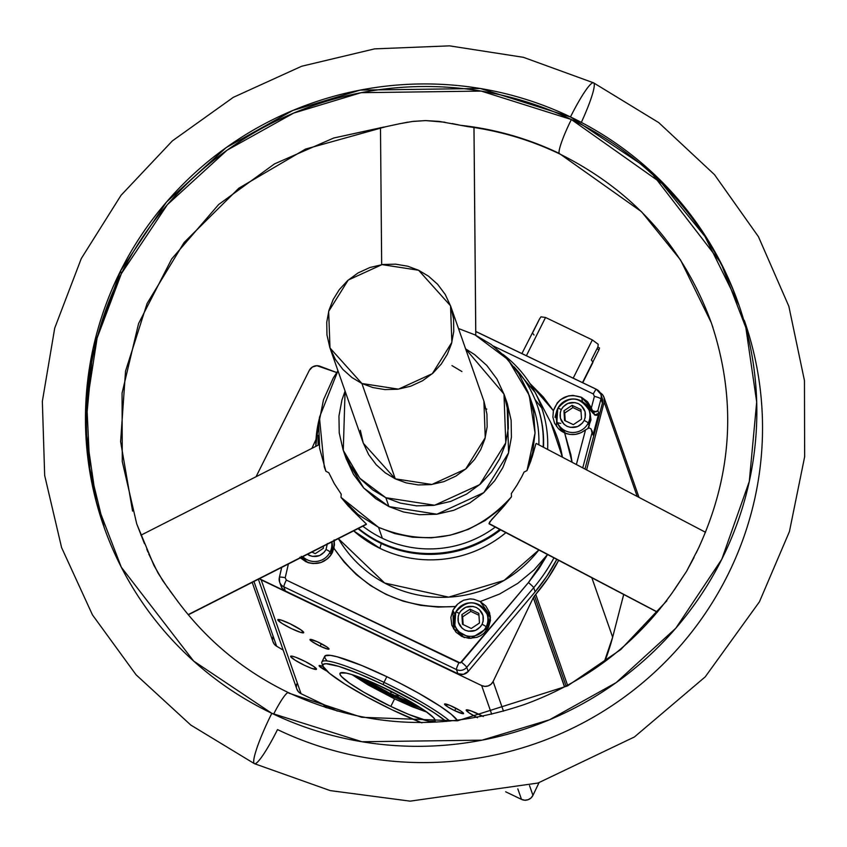<?xml version="1.0" encoding="UTF-8"?>
<svg xmlns="http://www.w3.org/2000/svg" width="847" height="847" viewBox="0 0 847 847"><rect width="100%" height="100%" fill="white"/><g stroke="black" fill="none" stroke-linecap="round" stroke-linejoin="round"><path stroke-width="1.27" d="M559.56 153.879A31.932 4.182 -64.4 0 1 559.147 153.371A304.38 299.182 -19.3 0 0 460.63 125.314L467.639 126.605C499.804 130.862 530.423 139.946 559.518 153.858C632.815 190.31 683.413 246.593 711.279 322.696L680.49 259.891L641.539 211.718L559.147 153.371A31.932 4.182 115.6 0 0 559.56 153.879M383.723 127.082L333.771 137.997L274.523 163.884L218.674 204.498L171.719 258.907L138.559 323.607L122.063 393.135L122.264 461.52L136.706 523.827L122.264 461.52L122.063 393.135L138.559 323.607L171.719 258.907L218.674 204.498L274.523 163.884L333.771 137.997L399.509 123.757L412.224 121.502L425.649 120.592L439.222 121.407L460.63 125.314A304.38 299.182 160.7 0 1 559.147 153.371L641.539 211.718L680.49 259.891L711.279 322.696L712.983 327.694L711.279 322.696C736.869 399.265 732.549 474.564 698.299 548.591L686.589 571.302L671.607 593.715M273.613 714.169A31.932 4.182 -64.4 0 1 288.435 692.645A31.932 4.182 -64.4 0 1 288.848 693.142L361.764 717.303L457.433 720.818L567.575 685.89L620.756 649.564L666.875 600.756M322.792 664.937A74.494 9.624 26.6 0 1 321.902 661.931A74.494 9.624 26.6 0 1 383.987 682.354L386.825 676.689L399.9 683.169L418.746 693.269L439.964 706.102L451.144 714.18L457.306 720.31A74.494 9.624 -153.4 0 0 386.825 676.689L383.987 682.354A74.494 9.624 26.6 0 1 449.842 721.125A74.494 9.624 -153.4 0 0 383.987 682.354L383.172 684.609A72.366 9.349 26.6 0 1 446.178 721.453L434.786 713.185L419.858 703.963L383.172 684.609L383.987 682.354A74.494 9.624 -153.4 0 0 321.902 663.339L322.866 666.134A72.366 9.349 26.6 0 1 383.172 684.609L358.747 673.693L338.715 666.356L326.116 663.709L323.258 664.302L322.876 666.155L329.483 673.333L344.93 684.132L366.878 696.912L391.97 709.744A72.366 9.349 26.6 0 1 322.866 666.134M320.145 646.155A10.64 1.376 26.6 0 1 309.981 639.549A10.64 1.376 26.6 0 1 318.853 642.46A10.64 1.376 26.6 0 1 329.017 649.077A10.64 1.376 26.6 0 1 320.145 646.155L321.373 643.72L320.145 646.155L327.768 649.13L329.017 648.866L327.048 647.076L317.011 641.603L310.044 639.474L311.95 641.539L320.145 646.155M296.768 688.897L298.419 691.724L301.045 693.693L261.194 579.867A8.512 8.364 160.7 0 1 259.404 578.713L481.657 685.562L491.684 714.19L481.657 685.562L484.897 686.388L488.211 685.911L491.101 684.196L493.113 681.528L503.478 711.152L493.113 681.528A8.512 8.364 160.7 0 1 481.657 685.562L261.194 579.867L301.045 693.693L337.297 711.078L301.045 693.693A8.512 8.364 -19.3 0 1 296.789 688.96L258.377 579.232M326.847 671.068A10.64 1.376 26.6 0 1 319.128 665.678A10.64 1.376 26.6 0 1 322.982 666.43L319.615 665.52L319.446 666.324L327.429 671.364M454.701 710.665A10.64 1.376 26.6 0 1 444.537 704.048A10.64 1.376 26.6 0 1 453.399 706.97A10.64 1.376 26.6 0 1 463.563 713.576A10.64 1.376 26.6 0 1 454.701 710.665L455.919 708.23L454.701 710.665L463.087 713.735L463.256 712.93L460.323 710.728L449.81 705.36L444.59 703.984L447.777 706.896L454.701 710.665M476.713 717.356A14.473 1.874 26.6 0 1 466.189 710.284L466.189 710.284A14.473 1.874 26.6 0 1 466.189 710.008A14.473 1.874 26.6 0 1 482.631 716.191M290.627 656.563L290.627 656.563A14.473 1.874 26.6 0 1 290.627 656.287A14.473 1.874 26.6 0 1 303.544 660.671A14.473 1.874 26.6 0 1 316.503 668.971A14.473 1.874 26.6 0 1 316.513 669.246A14.473 1.874 26.6 0 1 303.586 664.863A14.473 1.874 26.6 0 1 290.627 656.563L295.042 660.152L304.444 665.276L311.484 668.304L316.429 669.342L313.835 666.525L305.227 661.507L295.645 657.23L292.321 656.213L290.627 656.563M277.827 619.983L277.827 619.983A14.473 1.874 26.6 0 1 277.816 619.697A14.473 1.874 26.6 0 1 290.743 624.08A14.473 1.874 26.6 0 1 303.702 632.381A14.473 1.874 26.6 0 1 303.702 632.667A14.473 1.874 26.6 0 1 290.786 628.273A14.473 1.874 26.6 0 1 277.827 619.983L282.231 623.572L291.643 628.696L300.537 632.349L303.628 632.751L301.034 629.946L289.886 623.667L280.992 620.015L277.827 619.983M421.054 722.533A72.366 9.349 26.6 0 1 391.97 709.744L421.944 722.883M311.982 448.328A176.663 173.656 160.7 0 1 316.005 439.519A176.663 173.656 -19.3 0 0 311.982 448.328M547.691 554.33L538.777 568.93L528.422 582.577A6.384 0.603 40 0 1 533.705 587.67A176.663 173.656 -19.3 0 0 553.949 557.877A176.663 173.656 160.7 0 1 533.705 587.67A6.384 0.603 -140 0 0 528.422 582.577L547.691 554.33L534.034 569.915L517.824 583.329L499.645 594.001L480.249 601.561L490.349 615.96L488.454 627.352L470.953 638.405L453.505 628.876L452.88 610.295L454.818 614.266L452.88 610.295L457.751 603.996L463.605 600.205L470.17 598.903L473.717 599.242L480.249 601.561L473.717 599.242L470.149 598.903L463.627 600.205L459.646 602.45M591.884 409.599L591.344 407.936L594.403 396.354L591.344 407.936L587.49 401.711L581.571 397.349L572.953 395.39L568.464 395.898L560.534 399.657L557.315 402.812L553.398 410.7L543.319 397.021L529.873 383.395L553.398 410.7L552.89 417.084L554.584 423.225L558.448 428.688L561.01 430.901L564.663 432.986L569.883 434.416L575.537 434.363L580.968 432.743L585.552 429.821L576.384 464.537L585.552 429.821L589.141 427.883L591.068 428.931L592.117 432.436L582.747 467.872L592.117 432.436L591.068 428.931L589.141 427.883L585.552 429.821C579.157 434.786 572.191 435.834 564.663 432.986L558.448 428.688L554.584 423.225L552.89 417.084L553.398 410.7C558.575 397.434 567.966 392.987 581.571 397.349L591.344 407.936L592.477 410.71L591.884 409.599L591.979 412.002L593.228 413.452L591.884 409.599L591.979 412.002L582.535 401.7L581.571 397.349L582.535 401.7L588.263 405.946L594.689 415.072L592.477 410.71L596.373 411.801L597.887 410.594L600.957 398.99A8.512 8.364 -19.3 0 0 596.51 389.398A6.384 0.836 115.6 0 0 596.426 389.302A6.384 0.836 -64.4 0 1 596.51 389.398A8.512 8.364 160.7 0 1 600.957 398.99A6.384 0.974 -165.2 0 0 594.403 396.354L593.292 393.95L493.229 345.989L593.292 393.95A6.384 0.836 -64.4 0 1 596.436 389.302A6.384 0.836 115.6 0 0 593.292 393.95L594.403 396.354A6.384 0.974 14.8 0 1 600.957 398.99L602.408 403.119A8.512 8.364 -19.3 0 0 602.217 398.281L600.767 394.141L596.436 389.302L475.77 331.452M560.788 423.373A34.06 4.394 26.6 0 1 557.495 422.727L559.009 423.087M533.356 597.537L534.499 595.812L566.103 686.081L534.499 595.812L535.749 594.361L533.356 597.537L564.631 686.864L533.356 597.537L493.113 681.528L533.356 597.537M390.806 706.419A53.213 6.871 26.6 0 1 339.986 673.354A53.213 6.871 26.6 0 1 384.337 687.933A53.213 6.871 26.6 0 1 435.146 720.998A53.213 6.871 26.6 0 1 390.806 706.419L394.586 698.87L390.806 706.419L408.762 714.445L428.921 721.273L434.86 721.348L435.136 719.982L433.59 717.737L425.321 711.004L402.78 697.367L375.115 683.667L351.643 674.519L346.222 673.079L340.282 673.005L339.996 674.371L341.542 676.615L349.811 683.349L363.829 692.19L390.806 706.419M351.907 674.593L394.586 698.87L368.022 684.884L351.907 674.604M590.137 413.177L590.962 419.921L588.104 427.936L589.247 425.988L590.105 413.061L589.067 410.107A17.025 16.739 160.7 0 1 588.22 423.034L589.247 425.988L588.22 423.034A17.025 16.739 -19.3 0 0 572.953 398.969A17.025 16.739 -19.3 0 0 557.771 408.434A17.025 16.739 160.7 0 1 589.067 410.107C579.475 396.015 569.046 395.433 557.771 408.349A4.256 0.551 26.6 0 1 561.317 409.525C565.447 402.981 571.143 401.023 578.406 403.67C584.991 407.672 586.907 413.272 584.155 420.461A4.256 0.551 26.6 0 1 588.22 423.034A4.256 0.551 -153.4 0 0 584.155 420.461L585.192 417.507L585.065 411.674L581.37 405.649L578.406 403.67L574.986 402.59L567.861 403.426L563.064 406.899L561.317 409.525L560.269 412.478L560.407 418.312L564.091 424.336L567.067 426.316L570.486 427.396L577.612 426.56L582.408 423.087L584.155 420.461C580.026 427.015 574.33 428.963 567.067 426.316C560.481 422.314 558.565 416.713 561.317 409.525A4.256 0.551 -153.4 0 0 557.771 408.349A4.256 0.551 -153.4 0 0 557.771 408.434A4.256 0.551 26.6 0 1 557.771 408.349L556.924 421.361A17.025 16.739 160.7 0 1 557.771 408.434A17.025 16.739 -19.3 0 0 573.027 432.499A17.025 16.739 -19.3 0 0 588.22 423.034A17.025 16.739 160.7 0 1 556.924 421.361L557.961 424.315L565.701 433.399M556.839 410.615L556.5 426.412M503.277 354.618A116.187 114.207 160.7 0 1 535.071 392.352A116.187 114.207 160.7 0 1 547.617 449.439A116.187 114.207 -19.3 0 0 535.336 392.881M562.419 457.211A121.11 119.046 -19.3 0 0 550.857 422.727L562.419 457.211M454.765 614.446L454.024 629.236M457.751 603.996L455.347 606.505C403.648 609.565 363.183 590.168 333.972 548.316L334.11 539.91L334.449 544.981L332.426 552.54C325.968 562.768 317.096 565.807 305.799 561.656L300.431 557.877M359.022 677.039L372.691 685.826L386.973 693.577L407.767 703.211L420.091 707.753L393.94 697.017L394.395 696.118L380.197 688.876L362.77 678.468L394.395 696.118L393.94 697.017L359.054 677.049M505.881 532.657A116.187 114.207 160.7 0 1 380.176 548.464A116.187 114.207 160.7 0 1 353.654 530.847L380.176 548.464A12.769 1.673 -64.4 0 1 381.341 543.53A12.769 1.673 115.6 0 0 380.176 548.464A116.187 114.207 -19.3 0 0 505.098 533.314M487.628 628.834L488.031 616.891L486.993 613.937A17.025 16.739 160.7 0 1 486.146 626.854L487.12 629.628L486.146 626.854A17.025 16.739 -19.3 0 0 470.89 602.789A17.025 16.739 -19.3 0 0 455.697 612.265A17.025 16.739 160.7 0 1 486.993 613.937C477.412 599.845 466.972 599.263 455.697 612.18A4.256 0.551 26.6 0 1 459.243 613.344C463.373 606.801 469.069 604.853 476.332 607.5C482.928 611.492 484.844 617.092 482.081 624.292A4.256 0.551 26.6 0 1 486.146 626.854A4.256 0.551 -153.4 0 0 482.081 624.292L483.129 621.338L482.991 615.494L479.307 609.48L476.332 607.5L472.912 606.42L465.797 607.246L461.001 610.729L459.243 613.344L458.206 616.298L458.333 622.143L462.028 628.156L464.992 630.147L468.423 631.227L475.538 630.39L480.334 626.918L482.081 624.292C477.962 630.835 472.266 632.783 464.992 630.147C458.407 626.145 456.491 620.544 459.243 613.344A4.256 0.551 -153.4 0 0 455.707 612.169A4.256 0.551 -153.4 0 0 455.697 612.265A4.256 0.551 26.6 0 1 455.707 612.169L454.85 625.181A17.025 16.739 160.7 0 1 455.697 612.265A17.025 16.739 -19.3 0 0 470.964 636.33A17.025 16.739 -19.3 0 0 486.146 626.854A17.025 16.739 160.7 0 1 454.85 625.181L455.887 628.146L463.648 637.23M332.035 542.196L332.86 548.941L331.622 553.991L331.929 541.879M331.685 541.995A17.025 16.739 160.7 0 1 330.118 552.053L331.082 554.817L330.118 552.053A4.256 0.551 -153.4 0 0 326.053 549.491A4.256 0.551 26.6 0 1 330.118 552.053A17.025 16.739 160.7 0 1 302.803 556.67M394.257 695.747L364.443 679.125L387.64 692.475L415.866 704.884L394.257 695.747M392.648 694.275L394.363 695.387L392.648 694.275M389.8 690.612L391.272 692.772L391.843 691.628L391.272 692.772L389.8 690.612M370.15 682.015L372.235 682.407L370.15 682.015M357.995 528.644A112.81 110.883 -19.3 0 0 380.928 543.329A112.81 110.883 -19.3 0 0 500.609 529.894A112.81 110.883 -19.3 0 1 380.928 543.329L380.621 542.472L380.928 543.329A112.81 110.883 -19.3 0 1 357.995 528.644M499.783 529.46A112.81 110.883 160.7 0 1 380.621 542.472A112.81 110.883 -19.3 0 0 499.783 529.46M514.034 366.836A112.81 110.883 160.7 0 1 537.189 405.173A112.81 110.883 160.7 0 1 543.16 447.1A112.81 110.883 -19.3 0 0 514.034 366.836M537.337 405.607A112.81 110.883 -19.3 0 1 543.499 447.28A112.81 110.883 -19.3 0 0 537.485 406.031L537.189 405.173M530.963 400.758A108.554 106.701 160.7 0 1 538.84 444.834A108.554 106.701 -19.3 0 0 533.028 406.158L529.195 395.231L535.05 433.018L527.003 470.572L530.783 461.128L535.886 443.828L532.043 457.391M382.368 538.279A108.554 106.701 -19.3 0 0 495.273 527.088A108.554 106.701 160.7 0 1 382.368 538.279L378.535 527.342L382.368 538.279A108.554 106.701 160.7 0 1 362.834 526.188A108.554 106.701 -19.3 0 0 382.368 538.279M511.482 496.808C474.087 537.644 429.768 547.818 378.535 527.342L394.744 533.568L412.553 537.22L431.314 537.845L450.223 535.198L468.412 529.333L485.056 520.566L499.539 509.492L511.482 496.808L511.355 493.557L516.935 485.204L511.355 493.557L511.482 496.808L504.59 505.415L511.482 496.808M489.619 523.997L488.994 523.679L489.619 522.059L504.59 505.415M530.783 461.128L527.003 470.572L524.06 472.075L521.837 476.575L524.06 472.075L527.003 470.572L532.636 452.594L535.05 432.923L533.631 412.457L528.126 392.32L518.745 373.654L506.114 357.487L491.165 344.454L474.934 334.84L508.158 359.689L529.195 395.231M598.988 349.758L592.858 362.018L598.988 349.758L599.507 347.969L598.988 349.758L596.966 348.784L598.988 349.758M592.836 361.955L582.492 382.622L592.836 361.955L592.371 362.971L592.836 361.955L591.344 360.017L592.836 361.955M345.078 391.07L341.913 400.08L338.948 416.078L339.245 432.986L343.077 449.799L350.34 465.437L360.462 478.978L372.606 489.81L385.83 497.718L359.774 478.227L343.279 450.35L346.381 459.222L363.765 488.063L388.932 506.58L385.83 497.718L400.313 503.097L416.502 505.85L433.643 505.373L450.72 501.403L466.655 494.076L480.482 483.944L491.599 471.843L499.741 458.714L505.352 444.368L508.316 428.36L508.02 411.451L504.187 394.649L496.924 379.001L486.803 365.459L474.659 354.628L465.617 348.879L503.997 394.088L505.765 442.854L479.709 484.632L434.638 505.236L385.83 497.718L388.932 506.58L436.904 514.224L483.806 492.615L508.581 452.817L507.088 402.928M699.495 546.124L698.362 548.464M672.666 592.201C635.081 644.62 585.785 682.015 524.801 704.376C443.997 731.924 365.226 728.018 288.478 692.655A31.932 4.182 115.6 0 0 273.909 713.576M739.018 305.312L704.948 236.44L662.036 183.598L571.376 119.522A31.932 4.182 115.6 0 0 559.147 153.371A31.932 4.182 -64.4 0 1 571.376 119.522A336.312 330.563 -19.3 0 0 121.407 273.581A336.312 330.563 -19.3 0 0 104.181 527.533L89.824 468.666L86.807 404.4L97.119 338.006L121.407 273.581L120.507 270.998L121.407 273.581L167.42 204.614L227.049 150.215L293.729 113.053L361.129 92.683L481.223 91.095L571.376 119.522A336.312 330.563 -19.3 0 1 739.018 305.312M271.823 713.322A336.312 330.563 160.7 0 1 103.726 526.241A336.312 330.563 160.7 0 1 120.507 270.998L166.51 202.031L226.149 147.622L292.818 110.459L360.219 90.089L480.323 88.501L570.476 116.939L648.675 169.22L720.998 263.057L745.847 327.651L756.689 401.976L749.299 481.424L721.792 559.264A336.312 330.563 160.7 0 1 271.823 713.322A46.829 6.13 115.6 0 0 254.502 763.708A46.829 6.13 -64.4 0 1 271.823 713.322L193.614 661.031L121.301 567.204L96.452 502.599L85.6 428.275L93.001 348.826L120.507 270.998A336.312 330.563 160.7 0 1 570.476 116.939A46.829 6.13 -64.4 0 1 593.482 82.805A46.829 6.13 115.6 0 0 570.476 116.939A336.312 330.563 160.7 0 1 738.573 304.009A336.312 330.563 160.7 0 1 721.792 559.264L675.79 628.23L616.15 682.629L549.481 719.791L482.081 740.162L361.976 741.75L271.823 713.322M254.502 763.708A46.829 6.13 -64.4 0 0 277.52 729.585A336.312 330.563 -19.3 0 0 727.488 575.526A336.312 330.563 -19.3 0 0 744.259 320.272M329.991 347.979L363.363 443.32L395.284 478.841L361.902 383.5L329.991 347.979L328.657 311.4L348.202 280.071L382.008 264.613L418.609 270.257L407.746 266.223L395.602 264.158L382.749 264.508L369.938 267.493L357.995 272.988L347.619 280.59L339.287 289.663L333.167 299.51L328.964 310.267L326.741 322.273L326.963 334.957L329.843 347.566L335.285 359.287L342.887 369.451L351.992 377.571L361.902 383.5L395.284 478.841L431.885 484.484L465.691 469.026L485.236 437.698L483.902 401.129L450.53 305.778L451.853 342.357L432.309 373.686L398.503 389.144L361.902 383.5L372.765 387.534L384.909 389.599L397.762 389.239L410.573 386.264L422.526 380.769L432.902 373.167L441.234 364.094L447.343 354.247L451.546 343.49L453.77 331.484L453.547 318.8L450.668 306.19L445.226 294.46L437.634 284.306L428.518 276.186L418.609 270.257L450.53 305.778M593.482 82.805A46.829 6.13 -64.4 0 1 581.349 122.392M360.335 430.297L363.215 442.907L368.667 454.638L376.259 464.791L385.364 472.912L395.284 478.841L406.137 482.875L418.28 484.939L431.144 484.59L443.944 481.615L455.898 476.109L466.274 468.507L474.606 459.434L480.715 449.588L484.929 438.831L487.141 426.824L486.93 414.151L484.05 401.542M461.901 371.526L451.98 365.608M599.507 347.969L597.781 347.143L599.507 347.969M534.012 334.988L532.519 333.04L539.592 318.821L521.9 353.57M597.961 346.804L598.204 344.274L592.339 339.922L598.204 344.274L597.961 346.804L591.344 360.017L597.961 346.804M540.968 316.831L539.592 318.821L540.968 316.831L545.542 317.487L540.968 316.831M178.495 602.439L162.804 580.746L153.921 565.404L136.706 523.827L144.488 543.7M288.478 692.655C243.354 670.813 206.065 639.866 176.621 599.814L176.017 598.998M343.279 450.35L345.078 391.081M334.269 483.584L328.816 472.753L334.269 483.584L341.193 494.14L334.269 483.584M521.837 476.575L516.935 485.204L521.837 476.575M526.389 355.729L545.542 317.487L592.339 339.922L573.197 378.164L592.339 339.922L545.542 317.487L526.389 355.729M489.884 523.986L657.399 612.032L488.994 523.679L491.673 519.55L501.879 508.528M697.939 549.354L696.128 553.133M694.042 557.453L686.589 571.302L674.159 590.094M351.452 509.396L366.423 524.092L188.172 614.626L366.063 524.409M173.423 595.505L169.919 590.814M167.854 587.998L158.061 573.112L148.754 553.991M148.003 552.159L146.775 549.142M337.953 370.742L333.295 377.963L323.469 399.837L318.716 423.881L319.615 448.317L325.894 471.26L328.816 472.753L325.894 471.26L324.285 466.962L319.435 417.359L337.964 370.753M348.212 505.966L341.023 497.39L358.037 514.489L378.535 527.342L341.023 497.39L341.193 494.14L341.023 497.39L348.212 505.966L366.423 524.092M475.77 335.243L473.971 127.505L475.77 335.243M399.001 123.874L407.894 122.137M413.389 121.354L425.649 120.592L444.908 122.212M452.277 123.556L458.767 124.922M381.679 264.656L380.483 127.601L381.658 264.666M474.934 334.84L458.502 328.551L474.934 334.84M507.289 403.511L511.133 420.324L511.419 437.232L508.454 453.24L502.853 467.586L494.701 480.715L483.595 492.806L469.757 502.949L453.823 510.275L436.745 514.245L419.604 514.711L403.416 511.959L388.932 506.58L375.719 498.682L363.575 487.851L353.443 474.309L346.19 458.672M463.15 624.578L462.653 616.828L470.826 611.386L478.957 615.282L470.826 611.386L462.653 616.828L463.15 624.578M324.422 467.364L325.894 471.26M323.3 546.262L323.427 548.231L315.253 553.673L311.887 552.053L315.253 553.673L323.427 548.231L323.3 546.262M478.841 613.376L479.455 623.032L471.281 628.474L462.494 624.26L461.88 614.604L462.653 616.828L461.88 614.604L470.053 609.162L470.826 611.386L470.053 609.162L478.841 613.376L479.455 623.032L471.281 628.474L462.494 624.26L461.88 614.604L470.053 609.162L478.841 613.376M318.43 435.326A112.81 110.883 -19.3 0 0 318.123 445.204A112.81 110.883 160.7 0 1 318.43 435.326M358.45 528.412A112.81 110.883 -19.3 0 0 380.621 542.472A112.81 110.883 160.7 0 1 358.45 528.412M398.005 696.001L394.363 695.387L398.005 696.001L399.636 695.673L398.005 696.001L398.471 695.059L398.005 696.001M307.302 554.383L312.384 556.415L319.51 555.59L324.306 552.106L326.053 549.491L327.376 543.52M565.214 420.747L564.727 412.997L572.9 407.555L581.031 411.451L572.9 407.555L564.727 412.997L565.214 420.747M302.633 556.49A17.025 16.739 -19.3 0 0 330.118 552.053M326.053 549.491C321.924 556.034 316.227 557.982 308.964 555.336M580.904 409.546L581.518 419.201L573.345 424.654L564.557 420.44L563.943 410.784L564.727 412.997L563.943 410.784L572.117 405.332L572.9 407.555L572.117 405.332L580.904 409.546L581.518 419.201L573.345 424.654L564.557 420.44L563.943 410.784L572.117 405.332L580.904 409.546M301.807 557.178L307.609 562.419M394.395 696.118L417.412 705.826L394.395 696.118M301.267 556.352L303.3 559.062L308.372 562.81M455.845 628.029L459.328 633.863L464.4 637.611M487.639 628.823L488.899 623.741L488.073 616.997M319.213 419.053L315.793 446.39A116.187 114.207 160.7 0 1 319.213 419.053M490.508 617.738L480.365 605.478M334.364 541.604L334.247 540.704M338.377 538.607L384.686 583.054L448.666 597.146L504.145 580.407L538.851 549.957A121.11 119.046 -19.3 0 1 338.377 538.607M564.663 432.986L572.064 462.261L570.857 454.659L564.663 432.986M541.741 407.968L535.06 399.583M427.269 712.285L411.864 706.61L394.586 698.87L427.004 712.2M325.534 707.499L323.183 704.312M480.249 601.561L485.86 606.039L489.619 612.773L490.445 620.438L488.454 627.352L483.955 633.249L480.725 635.61L476.999 637.325L468.994 638.363L461.827 636.468L455.898 632.084L451.843 625.266L450.869 617.389L452.88 610.295L455.347 606.505L438.132 607.087L420.514 605.33L403.013 601.105L386.137 594.435L370.404 585.478L356.259 574.52L344.041 561.985L333.972 548.316L330.33 555.854L327.63 558.702L320.971 562.524L313.252 563.583L309.388 562.969L305.799 561.656L299.859 557.273M288.382 563.996L285.206 577.728L286.328 580.057L460.281 662.957L528.422 582.577L461.477 662.238A6.384 0.603 40 0 1 466.75 667.33L533.705 587.67L535.156 591.809A176.663 173.656 -19.3 0 0 556.797 559.369L546.781 576.331L535.156 591.809L533.705 587.67L466.75 667.33A6.384 0.603 -140 0 0 461.477 662.238L458.905 662.799A6.384 0.836 115.6 0 0 456.459 669.564A8.512 8.364 -19.3 0 0 466.75 667.33L468.2 671.47L535.156 591.809L468.2 671.47L466.75 667.33A8.512 8.364 160.7 0 1 456.459 669.564A6.384 0.836 -64.4 0 1 458.905 662.799L286.328 580.057A6.384 0.836 115.6 0 0 283.883 586.833L456.459 669.564L457.899 673.704A8.512 8.364 -19.3 0 0 468.2 671.47L463.425 674.339L457.899 673.704L285.333 590.973L283.883 586.833A6.384 0.836 -64.4 0 1 286.328 580.057L285.206 577.728A6.384 0.995 -167 0 0 279.372 577.389A6.384 0.995 -167 0 0 279.372 577.495A8.512 8.364 -19.3 0 0 283.883 586.833L456.459 669.564L457.899 673.704L285.333 590.973L283.883 586.833A8.512 8.364 160.7 0 1 279.372 577.495A6.384 0.995 13 0 1 279.372 577.389A6.384 0.995 13 0 1 285.206 577.728L288.382 563.996M623.741 594.499L620.756 605.859M609.184 648.929A176.017 173.01 160.7 0 1 604.652 661.719A176.017 173.01 -19.3 0 0 609.184 648.929M564.536 686.906L533.292 597.664L564.536 686.906M567.575 685.287L535.749 594.361L567.575 685.287M596.32 389.302L475.77 331.516M595.049 411.96L593.44 411.494L594.689 415.072L598.797 413.188L597.887 410.594L595.049 411.96M554.976 417.306L556.903 410.477M593.175 413.283L595.928 415.358L597.188 415.083L598.797 413.188L593.027 435.019L592.889 433.177M592.371 432.372L591.651 431.811M557.919 424.209L561.392 430.043L566.463 433.791M602.408 398.873L602.408 403.119L584.981 469.047L602.408 403.119L600.957 398.99L597.887 410.594L598.797 413.188L593.027 435.019L592 430.636M281.723 567.374L279.425 577.305M325.544 705.435L326.984 707.976L325.544 705.435M532.954 795.354L539.02 782.702L532.954 795.354L529.544 785.614L532.954 795.354A8.512 8.364 -19.3 0 1 521.498 799.388L524.738 800.214L528.062 799.727L530.953 798.022L532.954 795.354M612.656 637.198L591.852 577.77L612.656 637.198L623.699 594.478L612.656 637.198A178.791 175.742 -19.3 0 1 604.218 662.036L612.656 637.198M558.66 560.354A178.791 175.742 160.7 0 1 535.749 594.361L548.02 578.257L558.66 560.354M600.121 392.712A8.512 8.364 160.7 0 1 604.155 402.039L586.622 469.905L604.155 402.039L637.209 496.448L604.155 402.039L604.133 397.815L602.937 395.242L599.708 392.5M485.289 408.381L486.792 409.122M336.714 372.542L316.916 365.703L312.416 367.005L309.271 370.435A8.512 8.364 160.7 0 1 319.986 366.253L336.714 372.542M309.271 370.435L256.048 476.734L309.271 370.435M272.893 641.433L274.301 644.186L276.63 646.229L253.962 581.476L276.63 646.229L283.184 650.104L276.63 646.229A8.512 8.364 -19.3 0 1 273.02 641.835L252.205 582.365M281.691 567.395L279.372 577.389L279.626 582.09L281.077 586.23A8.512 8.364 -19.3 0 0 285.333 590.973L282.136 588.294L280.664 584.419M517.813 788.853L521.498 799.388L505.659 791.797L521.498 799.388L517.813 788.853M296.619 684.037L296.397 687.309M272.882 636.828L272.596 639.909M326.91 660.84L324.75 657.696L325.142 655.79L330.478 655.366L337 656.743L361.68 665.456L386.825 676.689A74.494 9.624 -153.4 0 0 324.74 656.266L321.902 661.931M483.266 716.541L471.207 710.951L466.274 709.913L468.857 712.729L477.464 717.748M384.898 126.955L305.534 149.083L238.822 188.214L184.085 242.517L147.082 303.491L125.536 371.113L120.613 441.615L132.577 511.08M503.065 354.406L535.071 392.352L550.857 422.727M582.757 382.749L592.836 362.601M503.997 394.088L507.099 402.96M593.567 82.837L658.722 122.603L714.487 174.641L758.457 236.726L788.853 306.307L804.459 380.631L804.65 456.755L789.436 531.556L759.441 601.793L705.223 676.869L634.424 736.964L537.993 783.03L410.117 801.146L330.192 790.6L254.428 763.676L190.787 725.053L136.092 674.815L92.461 614.89L61.587 547.564L44.669 475.463L42.35 401.351L54.716 328.107L81.28 258.557L121.005 195.35L172.343 140.909L233.327 97.331L301.627 66.257L374.607 48.872L449.503 45.854L523.425 57.321L593.567 82.837M489.206 523.912L657.336 612.127M705.54 532.297L536.204 443.447M188.32 614.816L366.359 524.388M140.951 535.188L319.118 444.696M475.802 335.264L473.992 127.505M319.245 418.757L315.783 446.401M604.705 661.676L609.512 647.955M316.016 439.371L311.908 448.359M603.975 397.264L639.019 497.401"/></g></svg>
